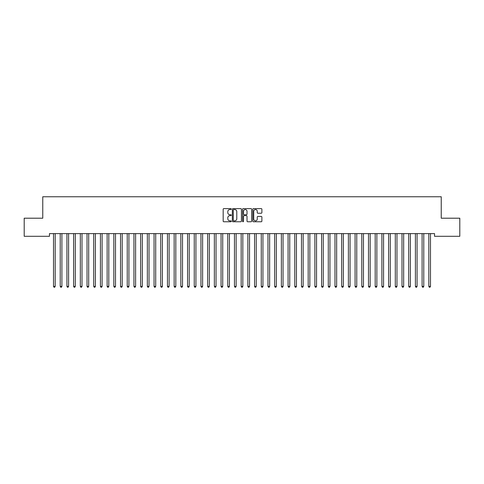 <?xml version="1.0" encoding="UTF-8"?>
<svg xmlns="http://www.w3.org/2000/svg" width="484" height="484" viewBox="0 0 484 484"><rect width="100%" height="100%" fill="white"/><g stroke="black" fill="none" stroke-linecap="round" stroke-linejoin="round"><path stroke-width="0.73" d="M231.279 209.07A0.46 0.46 0 0 0 230.82 208.61L223.826 208.61A0.659 0.659 0 0 0 223.172 209.269L223.172 221.109A0.659 0.659 0 0 0 223.826 221.763L230.82 221.763A0.46 0.46 0 0 0 231.279 221.303A0.46 0.46 0 0 0 230.82 220.843L229.912 220.843A2.105 2.105 0 0 1 227.807 218.738L227.807 217.752A2.105 2.105 0 0 1 229.912 215.646L230.82 215.646A0.46 0.46 0 0 0 231.279 215.186A0.46 0.46 0 0 0 230.82 214.727L229.912 214.727A2.105 2.105 0 0 1 227.807 212.621L227.807 211.635A2.105 2.105 0 0 1 229.912 209.53L230.82 209.53A0.46 0.46 0 0 0 231.279 209.07M261.227 213.244A0.659 0.659 0 0 0 261.88 212.591L261.88 209.269A0.659 0.659 0 0 0 261.227 208.61L253.465 208.61A0.659 0.659 0 0 0 252.805 209.269L252.805 221.109A0.659 0.659 0 0 0 253.465 221.763L261.227 221.763A0.659 0.659 0 0 0 261.88 221.109L261.88 217.092A0.659 0.659 0 0 0 261.227 216.439L257.899 216.439A0.659 0.659 0 0 0 257.246 217.092L257.246 219.083A1.761 1.761 0 0 1 255.485 220.843A1.761 1.761 0 0 1 253.725 219.083L253.725 211.29A1.761 1.761 0 0 1 255.485 209.53A1.761 1.761 0 0 1 257.246 211.29L257.246 212.591A0.659 0.659 0 0 0 257.899 213.244L261.227 213.244M434.535 233.615L49.465 233.615L49.465 236.295L24.2 236.295L24.2 218.205L42.761 218.205L42.761 196.758L441.239 196.758L441.239 218.205L459.8 218.205L459.8 236.295L434.535 236.295L434.535 233.615M241.425 209.269A0.659 0.659 0 0 0 240.766 208.61L233.004 208.61A0.659 0.659 0 0 0 232.344 209.269L232.344 221.109A0.659 0.659 0 0 0 233.004 221.763L240.766 221.763A0.659 0.659 0 0 0 241.425 221.109L241.425 209.269M243.234 208.61L250.996 208.61A0.659 0.659 0 0 1 251.656 209.269L251.656 221.109A0.659 0.659 0 0 1 250.996 221.763L247.675 221.763A0.659 0.659 0 0 1 247.015 221.109L247.015 216.306A0.659 0.659 0 0 0 246.356 215.646L244.154 215.646A0.659 0.659 0 0 0 243.494 216.306L243.494 221.303A0.46 0.46 0 0 1 243.035 221.763A0.46 0.46 0 0 1 242.575 221.303L242.575 209.269A0.659 0.659 0 0 1 243.234 208.61M233.73 209.53A0.46 0.46 0 0 0 233.27 209.989L233.27 220.383A0.46 0.46 0 0 0 233.73 220.843L234.679 220.843A2.105 2.105 0 0 0 236.785 218.738L236.785 211.635A2.105 2.105 0 0 0 234.679 209.53L233.73 209.53M247.015 211.32A1.761 1.761 0 0 0 245.255 209.566A1.761 1.761 0 0 0 243.494 211.32L243.494 214.067A0.659 0.659 0 0 0 244.154 214.727L246.356 214.727A0.659 0.659 0 0 0 247.015 214.067L247.015 211.32M53.47 233.718A0.672 0.672 -179.6 0 1 53.518 233.966A0.672 0.672 179.6 0 0 53.47 233.718L53.434 233.615M55.285 233.615L55.243 233.718A0.672 0.672 179.6 0 0 55.194 233.966L55.194 286.371L53.518 286.371L53.518 233.966M55.194 286.371L54.692 287.242L54.02 287.242L53.518 286.371M60.173 233.718A0.672 0.672 -179.6 0 1 60.222 233.966A0.672 0.672 179.6 0 0 60.173 233.718L60.131 233.615M66.877 233.718A0.672 0.672 -179.6 0 1 66.925 233.966A0.672 0.672 179.6 0 0 66.877 233.718L66.834 233.615M61.982 233.615L61.946 233.718A0.672 0.672 179.6 0 0 61.898 233.966L61.898 286.371L60.222 286.371L60.222 233.966M61.898 286.371L61.395 287.242L60.724 287.242L60.222 286.371M68.686 233.615L68.643 233.718A0.672 0.672 179.6 0 0 68.595 233.966L68.595 286.371L66.925 286.371L66.925 233.966M68.595 286.371L68.093 287.242L67.427 287.242L66.925 286.371M73.574 233.718A0.672 0.672 -179.6 0 1 73.622 233.966A0.672 0.672 179.6 0 0 73.574 233.718L73.538 233.615M80.277 233.718A0.672 0.672 -179.6 0 1 80.326 233.966A0.672 0.672 179.6 0 0 80.277 233.718L80.235 233.615M75.389 233.615L75.347 233.718A0.672 0.672 179.6 0 0 75.298 233.966L75.298 286.371L73.622 286.371L73.622 233.966M75.298 286.371L74.796 287.242L74.125 287.242L73.622 286.371M82.086 233.615L82.05 233.718A0.672 0.672 179.6 0 0 82.002 233.966L82.002 286.371L80.326 286.371L80.326 233.966M82.002 286.371L81.5 287.242L80.828 287.242L80.326 286.371M86.981 233.718A0.672 0.672 -179.6 0 1 87.029 233.966A0.672 0.672 179.6 0 0 86.981 233.718L86.938 233.615M88.79 233.615L88.753 233.718A0.672 0.672 179.6 0 0 88.705 233.966L88.705 286.371L87.029 286.371L87.029 233.966M88.705 286.371L88.197 287.242L87.531 287.242L87.029 286.371M93.678 233.718A0.672 0.672 -179.6 0 1 93.727 233.966A0.672 0.672 179.6 0 0 93.678 233.718L93.642 233.615M95.493 233.615L95.451 233.718A0.672 0.672 179.6 0 0 95.402 233.966L95.402 286.371L93.727 286.371L93.727 233.966M95.402 286.371L94.9 287.242L94.229 287.242L93.727 286.371M100.382 233.718A0.672 0.672 -179.6 0 1 100.43 233.966A0.672 0.672 179.6 0 0 100.382 233.718L100.339 233.615M102.191 233.615L102.154 233.718A0.672 0.672 179.6 0 0 102.106 233.966L102.106 286.371L100.43 286.371L100.43 233.966M102.106 286.371L101.604 287.242L100.932 287.242L100.43 286.371M107.085 233.718A0.672 0.672 -179.6 0 1 107.133 233.966A0.672 0.672 179.6 0 0 107.085 233.718L107.043 233.615M108.894 233.615L108.858 233.718A0.672 0.672 179.6 0 0 108.809 233.966L108.809 286.371L107.133 286.371L107.133 233.966M108.809 286.371L108.307 287.242L107.636 287.242L107.133 286.371M113.782 233.718A0.672 0.672 -179.6 0 1 113.831 233.966A0.672 0.672 179.6 0 0 113.782 233.718L113.746 233.615M115.597 233.615L115.555 233.718A0.672 0.672 179.6 0 0 115.507 233.966L115.507 286.371L113.831 286.371L113.831 233.966M115.507 286.371L115.004 287.242L114.333 287.242L113.831 286.371M120.486 233.718A0.672 0.672 -179.6 0 1 120.534 233.966A0.672 0.672 179.6 0 0 120.486 233.718L120.449 233.615M122.301 233.615L122.258 233.718A0.672 0.672 179.6 0 0 122.21 233.966L122.21 286.371L120.534 286.371L120.534 233.966M122.21 286.371L121.708 287.242L121.036 287.242L120.534 286.371M127.189 233.718A0.672 0.672 -179.6 0 1 127.238 233.966A0.672 0.672 179.6 0 0 127.189 233.718L127.147 233.615M128.998 233.615L128.962 233.718A0.672 0.672 179.6 0 0 128.913 233.966L128.913 286.371L127.238 286.371L127.238 233.966M128.913 286.371L128.411 287.242L127.74 287.242L127.238 286.371M133.887 233.718A0.672 0.672 -179.6 0 1 133.935 233.966A0.672 0.672 179.6 0 0 133.887 233.718L133.85 233.615M135.702 233.615L135.659 233.718A0.672 0.672 179.6 0 0 135.611 233.966L135.611 286.371L133.935 286.371L133.935 233.966M135.611 286.371L135.109 287.242L134.443 287.242L133.935 286.371M140.59 233.718A0.672 0.672 -179.6 0 1 140.638 233.966A0.672 0.672 179.6 0 0 140.59 233.718L140.554 233.615M142.405 233.615L142.363 233.718A0.672 0.672 179.6 0 0 142.314 233.966L142.314 286.371L140.638 286.371L140.638 233.966M142.314 286.371L141.812 287.242L141.14 287.242L140.638 286.371M147.293 233.718A0.672 0.672 -179.6 0 1 147.342 233.966A0.672 0.672 179.6 0 0 147.293 233.718L147.251 233.615M149.102 233.615L149.066 233.718A0.672 0.672 179.6 0 0 149.018 233.966L149.018 286.371L147.342 286.371L147.342 233.966M149.018 286.371L148.515 287.242L147.844 287.242L147.342 286.371M153.997 233.718A0.672 0.672 -179.6 0 1 154.045 233.966A0.672 0.672 179.6 0 0 153.997 233.718L153.954 233.615M155.806 233.615L155.763 233.718A0.672 0.672 179.6 0 0 155.715 233.966L155.715 286.371L154.045 286.371L154.045 233.966M155.715 286.371L155.213 287.242L154.547 287.242L154.045 286.371M160.694 233.718A0.672 0.672 -179.6 0 1 160.742 233.966A0.672 0.672 179.6 0 0 160.694 233.718L160.658 233.615M162.509 233.615L162.467 233.718A0.672 0.672 179.6 0 0 162.418 233.966L162.418 286.371L160.742 286.371L160.742 233.966M162.418 286.371L161.916 287.242L161.245 287.242L160.742 286.371M167.397 233.718A0.672 0.672 -179.6 0 1 167.446 233.966A0.672 0.672 179.6 0 0 167.397 233.718L167.355 233.615M169.206 233.615L169.17 233.718A0.672 0.672 179.6 0 0 169.122 233.966L169.122 286.371L167.446 286.371L167.446 233.966M169.122 286.371L168.62 287.242L167.948 287.242L167.446 286.371M174.101 233.718A0.672 0.672 -179.6 0 1 174.149 233.966A0.672 0.672 179.6 0 0 174.101 233.718L174.058 233.615M175.91 233.615L175.873 233.718A0.672 0.672 179.6 0 0 175.825 233.966L175.825 286.371L174.149 286.371L174.149 233.966M175.825 286.371L175.317 287.242L174.651 287.242L174.149 286.371M180.798 233.718A0.672 0.672 -179.6 0 1 180.847 233.966A0.672 0.672 179.6 0 0 180.798 233.718L180.762 233.615M182.613 233.615L182.571 233.718A0.672 0.672 179.6 0 0 182.522 233.966L182.522 286.371L180.847 286.371L180.847 233.966M182.522 286.371L182.02 287.242L181.349 287.242L180.847 286.371M187.502 233.718A0.672 0.672 -179.6 0 1 187.55 233.966A0.672 0.672 179.6 0 0 187.502 233.718L187.459 233.615M189.311 233.615L189.274 233.718A0.672 0.672 179.6 0 0 189.226 233.966L189.226 286.371L187.55 286.371L187.55 233.966M189.226 286.371L188.724 287.242L188.052 287.242L187.55 286.371M194.205 233.718A0.672 0.672 -179.6 0 1 194.253 233.966A0.672 0.672 179.6 0 0 194.205 233.718L194.163 233.615M196.014 233.615L195.978 233.718A0.672 0.672 179.6 0 0 195.929 233.966L195.929 286.371L194.253 286.371L194.253 233.966M195.929 286.371L195.427 287.242L194.756 287.242L194.253 286.371M200.902 233.718A0.672 0.672 -179.6 0 1 200.951 233.966A0.672 0.672 179.6 0 0 200.902 233.718L200.866 233.615M202.717 233.615L202.675 233.718A0.672 0.672 179.6 0 0 202.627 233.966L202.627 286.371L200.951 286.371L200.951 233.966M202.627 286.371L202.124 287.242L201.453 287.242L200.951 286.371M207.606 233.718A0.672 0.672 -179.6 0 1 207.654 233.966A0.672 0.672 179.6 0 0 207.606 233.718L207.569 233.615M214.309 233.718A0.672 0.672 -179.6 0 1 214.358 233.966A0.672 0.672 179.6 0 0 214.309 233.718L214.267 233.615M221.006 233.718A0.672 0.672 -179.6 0 1 221.055 233.966A0.672 0.672 179.6 0 0 221.006 233.718L220.97 233.615M227.71 233.718A0.672 0.672 -179.6 0 1 227.758 233.966A0.672 0.672 179.6 0 0 227.71 233.718L227.674 233.615M234.413 233.718A0.672 0.672 -179.6 0 1 234.462 233.966A0.672 0.672 179.6 0 0 234.413 233.718L234.371 233.615M241.117 233.718A0.672 0.672 -179.6 0 1 241.165 233.966A0.672 0.672 179.6 0 0 241.117 233.718L241.074 233.615M247.814 233.718A0.672 0.672 -179.6 0 1 247.862 233.966A0.672 0.672 179.6 0 0 247.814 233.718L247.778 233.615M254.517 233.718A0.672 0.672 -179.6 0 1 254.566 233.966A0.672 0.672 179.6 0 0 254.517 233.718L254.475 233.615M261.221 233.718A0.672 0.672 -179.6 0 1 261.269 233.966A0.672 0.672 179.6 0 0 261.221 233.718L261.178 233.615M267.918 233.718A0.672 0.672 -179.6 0 1 267.967 233.966A0.672 0.672 179.6 0 0 267.918 233.718L267.882 233.615M274.622 233.718A0.672 0.672 -179.6 0 1 274.67 233.966A0.672 0.672 179.6 0 0 274.622 233.718L274.579 233.615M281.325 233.718A0.672 0.672 -179.6 0 1 281.373 233.966A0.672 0.672 179.6 0 0 281.325 233.718L281.283 233.615M288.022 233.718A0.672 0.672 -179.6 0 1 288.071 233.966A0.672 0.672 179.6 0 0 288.022 233.718L287.986 233.615M294.726 233.718A0.672 0.672 -179.6 0 1 294.774 233.966A0.672 0.672 179.6 0 0 294.726 233.718L294.689 233.615M301.429 233.718A0.672 0.672 -179.6 0 1 301.478 233.966A0.672 0.672 179.6 0 0 301.429 233.718L301.387 233.615M308.127 233.718A0.672 0.672 -179.6 0 1 308.175 233.966A0.672 0.672 179.6 0 0 308.127 233.718L308.09 233.615M314.83 233.718A0.672 0.672 -179.6 0 1 314.878 233.966A0.672 0.672 179.6 0 0 314.83 233.718L314.794 233.615M321.533 233.718A0.672 0.672 -179.6 0 1 321.582 233.966A0.672 0.672 179.6 0 0 321.533 233.718L321.491 233.615M328.237 233.718A0.672 0.672 -179.6 0 1 328.285 233.966A0.672 0.672 179.6 0 0 328.237 233.718L328.194 233.615M334.934 233.718A0.672 0.672 -179.6 0 1 334.982 233.966A0.672 0.672 179.6 0 0 334.934 233.718L334.898 233.615M341.637 233.718A0.672 0.672 -179.6 0 1 341.686 233.966A0.672 0.672 179.6 0 0 341.637 233.718L341.595 233.615M348.341 233.718A0.672 0.672 -179.6 0 1 348.389 233.966A0.672 0.672 179.6 0 0 348.341 233.718L348.298 233.615M355.038 233.718A0.672 0.672 -179.6 0 1 355.087 233.966A0.672 0.672 179.6 0 0 355.038 233.718L355.002 233.615M361.742 233.718A0.672 0.672 -179.6 0 1 361.79 233.966A0.672 0.672 179.6 0 0 361.742 233.718L361.699 233.615M368.445 233.718A0.672 0.672 -179.6 0 1 368.493 233.966A0.672 0.672 179.6 0 0 368.445 233.718L368.403 233.615M375.142 233.718A0.672 0.672 -179.6 0 1 375.191 233.966A0.672 0.672 179.6 0 0 375.142 233.718L375.106 233.615M209.421 233.615L209.378 233.718A0.672 0.672 179.6 0 0 209.33 233.966L209.33 286.371L207.654 286.371L207.654 233.966M209.33 286.371L208.828 287.242L208.156 287.242L207.654 286.371M216.118 233.615L216.082 233.718A0.672 0.672 179.6 0 0 216.033 233.966L216.033 286.371L214.358 286.371L214.358 233.966M216.033 286.371L215.531 287.242L214.86 287.242L214.358 286.371M222.821 233.615L222.779 233.718A0.672 0.672 179.6 0 0 222.731 233.966L222.731 286.371L221.055 286.371L221.055 233.966M222.731 286.371L222.229 287.242L221.563 287.242L221.055 286.371M229.525 233.615L229.483 233.718A0.672 0.672 179.6 0 0 229.434 233.966L229.434 286.371L227.758 286.371L227.758 233.966M229.434 286.371L228.932 287.242L228.26 287.242L227.758 286.371M236.222 233.615L236.186 233.718A0.672 0.672 179.6 0 0 236.138 233.966L236.138 286.371L234.462 286.371L234.462 233.966M236.138 286.371L235.635 287.242L234.964 287.242L234.462 286.371M242.926 233.615L242.883 233.718A0.672 0.672 179.6 0 0 242.835 233.966L242.835 286.371L241.165 286.371L241.165 233.966M242.835 286.371L242.333 287.242L241.667 287.242L241.165 286.371M249.629 233.615L249.587 233.718A0.672 0.672 179.6 0 0 249.538 233.966L249.538 286.371L247.862 286.371L247.862 233.966M249.538 286.371L249.036 287.242L248.365 287.242L247.862 286.371M256.326 233.615L256.29 233.718A0.672 0.672 179.6 0 0 256.242 233.966L256.242 286.371L254.566 286.371L254.566 233.966M256.242 286.371L255.74 287.242L255.068 287.242L254.566 286.371M263.03 233.615L262.993 233.718A0.672 0.672 179.6 0 0 262.945 233.966L262.945 286.371L261.269 286.371L261.269 233.966M262.945 286.371L262.437 287.242L261.771 287.242L261.269 286.371M269.733 233.615L269.691 233.718A0.672 0.672 179.6 0 0 269.642 233.966L269.642 286.371L267.967 286.371L267.967 233.966M269.642 286.371L269.14 287.242L268.469 287.242L267.967 286.371M276.431 233.615L276.394 233.718A0.672 0.672 179.6 0 0 276.346 233.966L276.346 286.371L274.67 286.371L274.67 233.966M276.346 286.371L275.844 287.242L275.172 287.242L274.67 286.371M283.134 233.615L283.098 233.718A0.672 0.672 179.6 0 0 283.049 233.966L283.049 286.371L281.373 286.371L281.373 233.966M283.049 286.371L282.547 287.242L281.876 287.242L281.373 286.371M289.837 233.615L289.795 233.718A0.672 0.672 179.6 0 0 289.747 233.966L289.747 286.371L288.071 286.371L288.071 233.966M289.747 286.371L289.244 287.242L288.573 287.242L288.071 286.371M296.541 233.615L296.498 233.718A0.672 0.672 179.6 0 0 296.45 233.966L296.45 286.371L294.774 286.371L294.774 233.966M296.45 286.371L295.948 287.242L295.276 287.242L294.774 286.371M303.238 233.615L303.202 233.718A0.672 0.672 179.6 0 0 303.153 233.966L303.153 286.371L301.478 286.371L301.478 233.966M303.153 286.371L302.651 287.242L301.98 287.242L301.478 286.371M309.941 233.615L309.899 233.718A0.672 0.672 179.6 0 0 309.851 233.966L309.851 286.371L308.175 286.371L308.175 233.966M309.851 286.371L309.349 287.242L308.683 287.242L308.175 286.371M316.645 233.615L316.603 233.718A0.672 0.672 179.6 0 0 316.554 233.966L316.554 286.371L314.878 286.371L314.878 233.966M316.554 286.371L316.052 287.242L315.38 287.242L314.878 286.371M323.342 233.615L323.306 233.718A0.672 0.672 179.6 0 0 323.258 233.966L323.258 286.371L321.582 286.371L321.582 233.966M323.258 286.371L322.755 287.242L322.084 287.242L321.582 286.371M330.046 233.615L330.003 233.718A0.672 0.672 179.6 0 0 329.955 233.966L329.955 286.371L328.285 286.371L328.285 233.966M329.955 286.371L329.453 287.242L328.787 287.242L328.285 286.371M336.749 233.615L336.707 233.718A0.672 0.672 179.6 0 0 336.658 233.966L336.658 286.371L334.982 286.371L334.982 233.966M336.658 286.371L336.156 287.242L335.485 287.242L334.982 286.371M343.446 233.615L343.41 233.718A0.672 0.672 179.6 0 0 343.362 233.966L343.362 286.371L341.686 286.371L341.686 233.966M343.362 286.371L342.86 287.242L342.188 287.242L341.686 286.371M350.15 233.615L350.114 233.718A0.672 0.672 179.6 0 0 350.065 233.966L350.065 286.371L348.389 286.371L348.389 233.966M350.065 286.371L349.557 287.242L348.891 287.242L348.389 286.371M356.853 233.615L356.811 233.718A0.672 0.672 179.6 0 0 356.762 233.966L356.762 286.371L355.087 286.371L355.087 233.966M356.762 286.371L356.26 287.242L355.589 287.242L355.087 286.371M363.551 233.615L363.514 233.718A0.672 0.672 179.6 0 0 363.466 233.966L363.466 286.371L361.79 286.371L361.79 233.966M363.466 286.371L362.964 287.242L362.292 287.242L361.79 286.371M370.254 233.615L370.218 233.718A0.672 0.672 179.6 0 0 370.169 233.966L370.169 286.371L368.493 286.371L368.493 233.966M370.169 286.371L369.667 287.242L368.996 287.242L368.493 286.371M376.957 233.615L376.915 233.718A0.672 0.672 179.6 0 0 376.867 233.966L376.867 286.371L375.191 286.371L375.191 233.966M376.867 286.371L376.364 287.242L375.693 287.242L375.191 286.371M381.846 233.718A0.672 0.672 -179.6 0 1 381.894 233.966A0.672 0.672 179.6 0 0 381.846 233.718L381.809 233.615M383.661 233.615L383.618 233.718A0.672 0.672 179.6 0 0 383.57 233.966L383.57 286.371L381.894 286.371L381.894 233.966M383.57 286.371L383.068 287.242L382.396 287.242L381.894 286.371M388.549 233.718A0.672 0.672 -179.6 0 1 388.598 233.966A0.672 0.672 179.6 0 0 388.549 233.718L388.507 233.615M390.358 233.615L390.322 233.718A0.672 0.672 179.6 0 0 390.273 233.966L390.273 286.371L388.598 286.371L388.598 233.966M390.273 286.371L389.771 287.242L389.1 287.242L388.598 286.371M395.246 233.718A0.672 0.672 -179.6 0 1 395.295 233.966A0.672 0.672 179.6 0 0 395.246 233.718L395.21 233.615M397.061 233.615L397.019 233.718A0.672 0.672 179.6 0 0 396.971 233.966L396.971 286.371L395.295 286.371L395.295 233.966M396.971 286.371L396.469 287.242L395.803 287.242L395.295 286.371M401.95 233.718A0.672 0.672 -179.6 0 1 401.998 233.966A0.672 0.672 179.6 0 0 401.95 233.718L401.914 233.615M403.765 233.615L403.723 233.718A0.672 0.672 179.6 0 0 403.674 233.966L403.674 286.371L401.998 286.371L401.998 233.966M403.674 286.371L403.172 287.242L402.5 287.242L401.998 286.371M408.653 233.718A0.672 0.672 -179.6 0 1 408.702 233.966A0.672 0.672 179.6 0 0 408.653 233.718L408.611 233.615M410.462 233.615L410.426 233.718A0.672 0.672 179.6 0 0 410.378 233.966L410.378 286.371L408.702 286.371L408.702 233.966M410.378 286.371L409.875 287.242L409.204 287.242L408.702 286.371M415.357 233.718A0.672 0.672 -179.6 0 1 415.405 233.966A0.672 0.672 179.6 0 0 415.357 233.718L415.314 233.615M417.166 233.615L417.123 233.718A0.672 0.672 179.6 0 0 417.075 233.966L417.075 286.371L415.405 286.371L415.405 233.966M417.075 286.371L416.573 287.242L415.907 287.242L415.405 286.371M422.054 233.718A0.672 0.672 -179.6 0 1 422.102 233.966A0.672 0.672 179.6 0 0 422.054 233.718L422.018 233.615M423.869 233.615L423.827 233.718A0.672 0.672 179.6 0 0 423.778 233.966L423.778 286.371L422.102 286.371L422.102 233.966M423.778 286.371L423.276 287.242L422.605 287.242L422.102 286.371M428.757 233.718A0.672 0.672 -179.6 0 1 428.806 233.966A0.672 0.672 179.6 0 0 428.757 233.718L428.715 233.615M430.566 233.615L430.53 233.718A0.672 0.672 179.6 0 0 430.482 233.966L430.482 286.371L428.806 286.371L428.806 233.966M430.482 286.371L429.98 287.242L429.308 287.242L428.806 286.371"/></g></svg>
